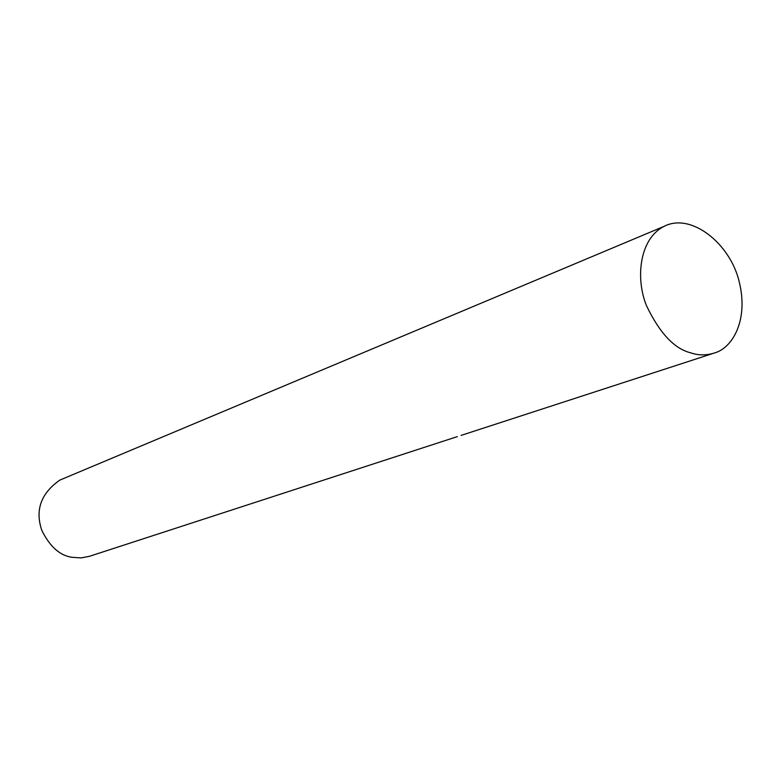 <?xml version="1.0" encoding="UTF-8"?>
<svg xmlns="http://www.w3.org/2000/svg" width="781" height="781" viewBox="0 0 781 781"><rect width="100%" height="100%" fill="white"/><g stroke="black" fill="none" stroke-linecap="round" stroke-linejoin="round"><path stroke-width="1.17" d="M664.065 226.363C639.444 238.683 635.304 278.3 646.483 305.674C659.662 333.175 674.452 348.902 690.863 352.875C698.907 355.658 707.313 355.521 716.079 352.465C733.349 346.461 748.618 318.98 739.119 281.424C730.206 243.77 691.175 212.217 664.065 226.363L59.776 480.13C40.895 493.416 34.911 510.188 41.842 530.455C49.925 546.71 59.981 555.652 71.989 557.292L81.126 557.907L89.551 556.277L457.315 436.628M712.067 353.773L461.073 435.407"/></g></svg>
